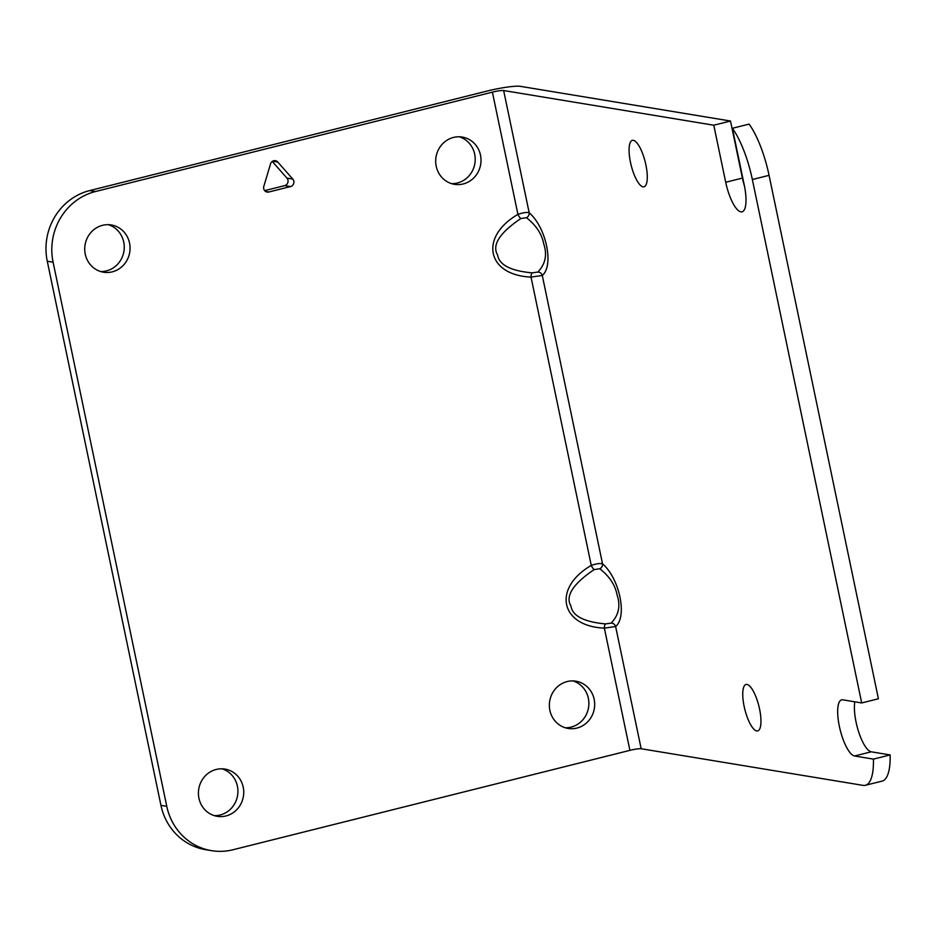 <?xml version="1.0" encoding="UTF-8"?>
<svg xmlns="http://www.w3.org/2000/svg" width="937" height="937" viewBox="0 0 937 937"><rect width="100%" height="100%" fill="white"/><g stroke="black" fill="none" stroke-linecap="round" stroke-linejoin="round"><path stroke-width="1.41" d="M211.516 850.655L205.695 849.695A58.726 55.517 -80.6 0 1 160.953 805.351L47.272 261.224A58.726 55.517 -80.6 0 1 89.671 190.586L486.572 91.182A27.103 3.35 -11.8 0 1 520.363 86.345L730.497 121.025L742.42 178.077L725.707 182.258L713.783 125.207L503.649 90.538A9.03 1.113 -11.8 0 0 492.393 92.142L95.48 191.535A58.726 55.517 99.4 0 0 53.093 262.184L166.763 806.312A58.726 55.517 99.4 0 0 211.516 850.655A58.726 55.517 99.4 0 0 232.997 849.754L629.898 750.361L604.365 628.13C560.185 626.267 552.28 588.073 591.259 565.421L531.021 277.083C486.842 275.22 478.948 237.026 517.927 214.374L492.393 92.142M214.304 815.647A23.94 22.629 99.4 0 0 237.401 786.202A23.94 22.629 99.4 0 0 222.034 768.808M565.257 727.768A23.94 22.629 99.4 0 0 588.354 698.323A23.94 22.629 99.4 0 0 572.987 680.918M451.575 183.64A23.94 22.629 99.4 0 0 474.684 154.195A23.94 22.629 99.4 0 0 459.306 136.802M272.269 161.433L286.956 178.124L292.766 179.072A4.521 4.275 -80.6 0 1 290.529 186.568L268.814 192.003A4.521 4.275 -80.6 0 1 263.824 186.322L270.547 163.858A4.521 4.275 -80.6 0 1 277.785 162.054L292.766 179.072M264.667 190.633L284.707 185.608A4.521 4.275 99.4 0 0 286.956 178.124M100.634 271.531A23.94 22.629 99.4 0 0 123.731 242.086A23.94 22.629 99.4 0 0 108.364 224.681M85.255 254.126A23.94 22.629 99.4 0 0 103.503 272.21A23.94 22.629 99.4 0 0 129.54 243.034A23.94 22.629 99.4 0 0 111.304 224.962A23.94 22.629 99.4 0 0 85.255 254.126M549.878 710.363A23.94 22.629 99.4 0 0 568.127 728.447A23.94 22.629 99.4 0 0 594.163 699.283A23.94 22.629 99.4 0 0 575.927 681.199A23.94 22.629 99.4 0 0 549.878 710.363M198.937 798.254A23.94 22.629 99.4 0 0 217.173 816.326A23.94 22.629 99.4 0 0 243.222 787.162A23.94 22.629 99.4 0 0 224.974 769.09A23.94 22.629 99.4 0 0 198.937 798.254M436.209 166.247A23.94 22.629 99.4 0 0 454.457 184.32A23.94 22.629 99.4 0 0 480.494 155.155A23.94 22.629 99.4 0 0 462.246 137.071A23.94 22.629 99.4 0 0 436.209 166.247M873.436 759.122L890.15 754.929A58.726 17.721 75.9 0 1 882.104 781.107L865.39 785.288A58.726 17.721 -104.1 0 0 873.436 759.122L854.544 755.995A28.906 8.726 75.9 0 1 839.775 728.213A28.906 8.726 75.9 0 1 841.66 699.869A28.906 8.726 75.9 0 1 842.808 699.834L861.7 702.949L752.352 179.517A58.726 17.721 -104.1 0 0 732.394 128.287L744.306 185.327A28.906 8.726 75.9 0 1 742.034 211.832A28.906 8.726 75.9 0 1 725.707 182.258M890.15 754.929L871.258 751.814A28.906 8.726 75.9 0 1 858.807 732.347A28.906 8.726 75.9 0 1 854.813 701.813M732.394 128.287L749.096 124.094A58.726 17.721 75.9 0 1 769.066 175.336L878.414 698.768L861.7 702.949M744.47 186.112A28.906 8.726 75.9 0 1 742.42 178.077M746.988 684.443A23.94 7.227 -104.1 0 0 746.039 684.478A23.94 7.227 -104.1 0 0 744.482 707.939A23.94 7.227 -104.1 0 0 756.709 730.954A23.94 7.227 -104.1 0 0 757.67 730.93A23.94 7.227 -104.1 0 0 759.216 707.458A23.94 7.227 -104.1 0 0 746.988 684.443M865.39 785.288A58.726 17.721 -104.1 0 1 863.047 785.37L641.166 748.745A9.03 1.113 -11.8 0 0 629.898 750.361M526.465 217.712C536.116 225.302 541.867 234.016 543.706 243.819C547.395 254.7 545.428 264.117 537.826 272.058L532.193 272.866C510.653 270.875 499.116 264.902 497.582 254.946C491.796 245.096 499.538 232.962 520.843 218.52L526.465 217.712A4.521 4.041 126.5 0 0 529.182 212.758C546.236 227.445 554.177 265.604 542.289 275.466L602.526 563.805C619.568 578.492 627.521 616.651 615.632 626.525L604.365 628.13A4.521 1.452 -90.7 0 1 605.525 623.913C583.985 621.922 572.448 615.949 570.926 605.993C565.128 596.143 572.882 584.009 594.175 569.567L599.809 568.759A4.521 4.041 126.5 0 0 602.526 563.805C600.16 563.137 596.4 563.664 591.259 565.421A4.521 1.206 62.9 0 0 594.175 569.567M633.318 140.316A23.94 7.227 -104.1 0 0 632.358 140.351A23.94 7.227 -104.1 0 0 630.812 163.823A23.94 7.227 -104.1 0 0 643.04 186.838A23.94 7.227 -104.1 0 0 643.988 186.803A23.94 7.227 -104.1 0 0 645.546 163.331A23.94 7.227 -104.1 0 0 633.318 140.316M503.649 90.538L529.182 212.758C526.817 212.078 523.069 212.617 517.927 214.374A4.521 1.206 62.9 0 0 520.843 218.52M532.193 272.866A4.521 1.452 -90.7 0 0 531.021 277.083L542.289 275.466A4.521 4.287 -121 0 0 537.826 272.058M599.809 568.759C609.46 576.349 615.211 585.063 617.05 594.866C620.727 605.747 618.771 615.164 611.158 623.105A4.521 4.287 -121 0 1 615.632 626.525L641.166 748.745M611.158 623.105L605.525 623.913M730.497 121.025L713.783 125.207M265.616 191.476L268.814 192.003M284.707 185.608L290.529 186.568M272.632 161.199L277.785 162.054M166.763 806.312L160.953 805.351M53.093 262.184L47.272 261.224M95.48 191.535L89.671 190.586M871.258 751.814L854.544 755.995M752.352 179.517L769.066 175.336"/></g></svg>
